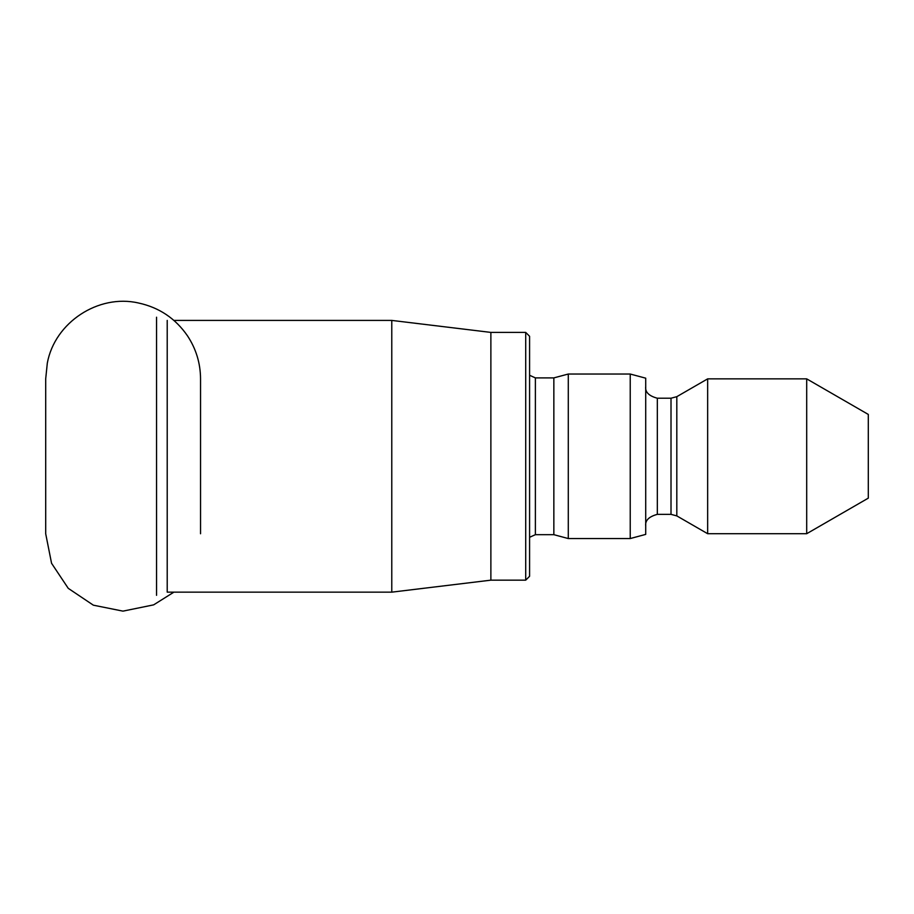 <?xml version="1.0" encoding="UTF-8"?>
<svg xmlns="http://www.w3.org/2000/svg" width="914" height="914" viewBox="0 0 914 914"><rect width="100%" height="100%" fill="white"/><g stroke="black" fill="none" stroke-linecap="round" stroke-linejoin="round"><path stroke-width="1.37" d="M173.888 320.414L391.775 320.414L391.775 592.158L167.216 592.158M525.71 332.41L529.583 336.283L529.583 576.288L525.71 580.162L525.71 332.41L490.875 332.41L490.875 580.162L391.775 592.158M535.387 377.893L535.387 534.679L553.85 534.679L553.85 377.893L535.387 377.893L529.583 375.277M553.85 534.679L568.291 538.552L568.291 374.032L553.85 377.893M630.226 374.032L645.718 378.179L645.718 534.393L630.226 538.552L630.226 374.032L568.291 374.032M707.653 533.707L707.653 378.864L676.817 396.665L676.817 515.907L707.653 533.707L806.696 533.707L806.696 378.864L707.653 378.864M806.696 533.707L868.3 498.141L868.3 414.43L806.696 378.864M167.216 320.414L167.216 592.123M156.557 595.322L156.557 317.215M657.326 398.218L671.013 398.218L671.013 514.354L657.326 514.354L657.326 398.218C648.883 395.956 645.021 392.083 645.718 386.611M490.875 332.41L391.775 320.414M525.71 580.162L490.875 580.162M535.387 534.679L529.583 537.295M630.226 538.552L568.291 538.552M657.326 514.354C648.883 516.627 645.021 520.489 645.718 525.961M671.013 514.354L676.817 515.907M671.013 398.218L676.817 396.665M45.7 533.742L45.7 378.807L47.311 363.132C54.76 322.334 98.449 293.851 138.3 302.957C159.07 307.412 175.488 318.403 187.53 335.906C196.099 348.931 200.44 363.235 200.543 378.819L200.543 533.753M45.7 380.235L45.7 454.349M173.888 592.158L153.643 604.862L122.956 611.135L93.342 605.171L68.253 588.342L51.561 563.287L45.7 533.765"/></g></svg>
